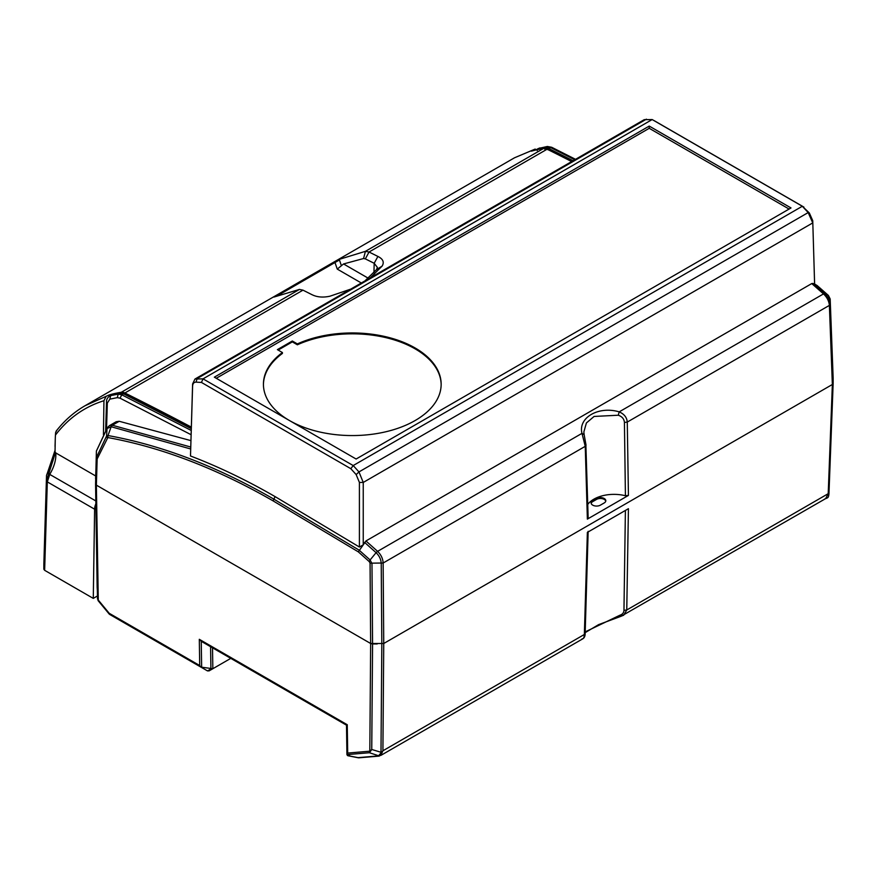 <?xml version="1.0" encoding="UTF-8"?>
<svg xmlns="http://www.w3.org/2000/svg" width="877" height="877" viewBox="0 0 877 877"><rect width="100%" height="100%" fill="white"/><g stroke="black" fill="none" stroke-linecap="round" stroke-linejoin="round"><path stroke-width="1.32" d="M347.259 724.731L346.492 725.169L347.259 724.731L346.492 725.169L346.941 754.637L347.698 753.069L347.259 724.731L199.309 639.311L199.704 665.533L109.197 613.275L98.29 600.076L96.371 485.145L370.653 643.499L96.371 485.145L95.571 484.038L96.371 485.145L97.161 458.956L107.827 437.557C161.576 447.336 216.674 468.439 273.109 500.888L358.32 551.852L369.283 561.642L370.061 563.177L383.139 563.012L383.742 643.499L832.361 384.488L833.15 383.392L833.15 378.042L828.962 493.587M833.15 377.976L830.168 304.286C829.785 300.274 827.954 296.733 824.687 293.652L813.089 283.457L811.751 283.567L365.95 540.945L377.592 551.348L376.09 552.674C379.292 555.766 381.002 559.373 381.221 563.483L381.824 643.959L380.991 752.28L371.749 749.473L369.82 751.194L369.403 752.795L371.771 749.528M95.582 478.645L96.371 457.575L97.161 458.956M370.061 563.177L370.653 643.499L383.742 643.499L832.361 384.488L833.15 383.392L830.168 304.286L829.379 305.382C828.973 301.052 827.011 297.226 823.503 293.905L824.687 293.652L828.283 295.352L817.134 285.54L814.623 284.225L812.749 220.697L809.328 212.958L808.177 212.574L358.967 471.925L363.242 482.438L363.242 544.891L365.95 540.945M377.198 643.959L372.572 643.959L371.749 749.473M833.15 383.457L828.962 493.543L828.206 493.685L825.728 498.553M97.95 588.489L97.15 587.382L95.571 484.06L96.393 451.096L96.371 457.575L106.588 436.001L107.992 435.54L111.171 426.748L107.049 428.524L96.393 451.096M109.34 614.207L98.049 600.559L97.15 587.382M346.941 754.637L347.522 755.568L358.068 757.64L378.404 755.919L382.909 750.778L380.881 755.382M582.087 638.796C583.369 639.136 584.126 637.7 584.356 634.477L587.371 532.394L628.425 508.693L626.759 609.986L623.964 610.348L625.4 510.436M828.962 493.543C828.71 497.237 827.789 498.542 826.178 497.456M109.197 613.275L109.472 614.306L109.197 613.275M109.493 614.317L200.899 667.101L212.837 668.723L230.783 658.364M199.704 665.533L200.548 666.652M199.309 639.311L201.25 641.306L201.633 666.717M201.195 641.284L346.492 725.169L201.195 641.284M379.193 755.93L369.392 752.729L346.941 754.615L346.492 725.169M623.964 610.348C623.843 612.749 622.484 614.371 619.896 615.216L621.376 616.114L623.69 615.205L626.759 609.986L828.206 493.685L832.361 384.488L829.379 305.382L627.274 422.067L628.425 495.417L587.371 519.118L585.244 446.327L585.869 444.705L588.16 517.989M588.16 531.319L585.156 633.391C585.189 635.957 584.455 637.743 582.953 638.719L381.298 755.141M585.003 632.832L584.356 634.477L382.909 750.778L383.742 643.499M113.692 616.739L200.899 667.101M211.072 668.855L207.509 670.916L113.615 616.706M212.903 668.691L209.077 670.894L207.41 670.85M358.068 757.64L359.296 757.618L358.068 757.64M619.896 615.216L585.2 631.878M825.827 498.498L621.376 616.114M349.66 755.535L348.037 755.766L358.474 757.816M347.698 753.069L369.82 751.194L370.653 643.499L372.561 643.959L371.969 563.527L370.105 559.964L376.09 552.674L364.602 542.414M604.22 502.938L600.383 505.152A5.415 3.124 180 0 1 594.474 505.821A5.415 3.124 180 0 1 591.131 502.938A5.415 3.124 180 0 1 592.72 500.723L596.557 498.509A5.415 3.124 180 0 1 602.455 497.829A5.415 3.124 180 0 1 605.799 500.723A5.415 3.124 180 0 1 604.22 502.938M591.186 503.376A5.415 3.124 180 0 1 592.72 501.611L596.557 499.397A5.415 3.124 180 0 1 602.093 498.64A5.415 3.124 180 0 1 605.744 501.162M829.39 298.103L828.283 295.352M817.254 285.628L828.403 295.439L830.179 298.958M586.033 445.198L584.148 434.674L581.988 433.348C577.91 417.66 598.629 405.711 619.184 411.872C624.183 414.021 626.88 417.419 627.274 422.067L624.424 422.451L625.422 495.746L628.425 495.417M625.422 495.746A28.448 16.422 -0 0 0 587.765 504.418M587.941 517.386L587.371 519.118M383.139 563.012C382.898 558.594 381.046 554.702 377.592 551.348L581.988 433.348L585.244 446.327L383.139 563.012M369.283 561.642L370.105 559.964L359.088 550.12L273.668 499.035C217.09 466.443 161.861 445.275 107.992 435.54L107.827 437.557M358.32 551.852L363.242 544.891M107.202 437.755L106.588 436.001L107.049 428.524L107.893 427.176M191.263 428.316L124.063 393.762L120.193 393.017L112.705 394.475L109.636 396.02L112.508 394.551L119.952 393.104L123.525 393.817L121.793 394.814L191.197 430.443M575.542 159.318L551.666 147.27L547.369 146.47L538.379 148.487L546.755 146.689L550.317 147.413L574.786 159.757M817.517 286.636L817.134 285.54L817.517 286.636M817.167 285.562L814.667 284.027L817.167 285.562M584.093 434.455L583.852 431.933L586.406 422.955L594.124 416.443L618.296 415.227C622.111 416.564 624.15 418.965 624.424 422.451M618.296 415.227L619.184 411.872L823.503 293.905L811.751 283.567M362.475 545.253L359.406 547.029L275.071 496.601C246.722 480.245 218.537 466.707 190.495 455.985L192.611 383.918L194.968 379.039L203.036 378.853L201.447 382.438L350.833 468.691L356.161 474.589L358.967 471.925L353.212 465.566L350.833 468.691M96.404 451.008L107.279 427.779L109.373 425.685L112.344 425.246L111.171 426.748L190.638 448.947M109.362 425.685L116.235 421.716L119.217 421.289L190.89 440.616M191.065 434.696L120.017 398.169L121.793 394.814L118.198 394.113L110.655 395.615L109.844 399.134L117.31 397.643L120.017 398.169M106.534 429.05L107.323 403.08L109.844 399.134M547.369 146.47L545.001 147.698L537.524 149.167L539.87 147.906M813.089 283.457L814.623 284.225M812.749 220.697L814.612 284.334M359.406 547.029L359.406 482.438L363.242 482.438L812.749 222.911L808.177 212.574L802.323 206.259L809.328 212.958M359.406 482.438L356.161 474.589M190.495 455.985L192.6 386.132C192.797 383.501 193.938 382.175 196.031 382.131L201.447 382.438M190.693 447.018L112.344 425.246L119.217 421.289M192.6 386.132L192.611 383.918M191.252 428.645L123.525 393.817M544.65 149.123L545.001 147.698L548.585 148.41L573.087 160.743M194.968 379.039L644.244 119.656L652.148 119.557L654.527 120.851L803.913 207.104M353.212 465.566L203.036 378.853L652.159 119.557L802.323 206.259L353.201 465.555M649.232 126.091L214.35 377.176L356.117 459.022L791.01 207.948L649.232 126.091L649.232 128.305L216.268 378.283M789.092 209.055L649.232 128.305M289.509 420.565A88.862 51.304 0 0 0 386.34 431.648A88.862 51.304 0 0 0 441.153 384.247A88.862 51.304 0 0 0 391.131 338.105A88.862 51.304 0 0 0 297.369 343.916L292.326 341L277.384 349.627L282.427 352.543A88.862 51.304 0 0 0 263.429 384.247A88.862 51.304 0 0 0 289.399 420.5M263.429 384.696A88.862 51.304 0 0 1 282.427 353.431L282.427 352.543M441.153 384.696A88.862 51.304 0 0 0 390.78 338.895A88.862 51.304 0 0 0 297.369 344.804L292.326 341.887L278.152 350.076M292.326 341.887L292.326 341M297.369 344.804L297.369 343.916M109.176 396.316L109.176 394.957A270.938 156.424 60 0 1 121.311 392.271A10.842 6.26 60 0 1 124.896 392.984L302.982 290.155L312.091 294.738M191.296 427.088A3430.079 1980.365 -120 0 0 124.896 392.984M536.362 149.66L535.102 149.101L531.418 151.173A270.938 156.424 60 0 1 543.543 148.487A10.842 6.26 60 0 1 547.127 149.2A3430.079 1980.365 60 0 1 571.661 161.554M273.931 297.062L299.43 289.432L302.982 290.155M361.335 282.997L337.261 269.096L343.543 263.955L363.571 258.518L365.424 251.326L339.235 259.362L273.975 297.051M534.718 149.265L514.503 157.794L85.047 405.733L109.176 394.957M103.431 434.762L103.946 400.712L105.876 396.853M95.878 503.749A10.842 6.26 120 0 0 94.617 509.197L47.314 481.89L49.77 474.358C54.188 466.849 56.216 459.723 55.832 452.96L55.032 451.841L55.284 438.5A2.708 1.568 -178.3 0 1 55.284 438.467L55.284 438.467A2.708 1.568 -178.3 0 1 55.284 438.445L55.372 436.165M97.413 595.998L93.28 598.388L94.617 509.197M311.817 294.584C316.904 297.193 322.966 297.731 329.982 296.196L350.712 289.125M370.379 277.768L382.098 266.115C384.477 262.212 383.074 258.989 377.899 256.435L369.042 252.017L547.127 149.2M543.543 148.487L365.424 251.326L369.042 252.017L365.347 258.879L363.571 258.518M341.427 265.797L339.235 259.362M56.687 430.662L55.635 432.438L55.394 435.924M103.946 400.712C84.554 406.753 68.428 418.154 55.569 434.915M339.476 259.954L334.992 262.508L335.189 261.478M95.637 475.948L55.832 452.96M93.28 598.388L44.639 570.313L43.85 569.206L46.525 480.782L55.108 453.672L55.043 451.885L55.108 453.672M43.85 563.812L43.85 569.206M46.547 475.246L43.85 563.834L46.525 475.444L46.525 480.782L47.314 481.89L44.639 570.313M364.953 280.903L376.551 269.557L382.098 266.115M377.899 256.435L374.183 263.286L365.347 258.879M55.284 438.467L55.032 451.841M95.834 500.953L47.402 473.054L55.032 450.372M46.525 475.411L47.402 473.054M373.942 272.758L374.183 263.286L377.362 267.375L376.551 269.557M210.579 646.7L210.918 668.811M212.519 647.818L212.837 668.723M592.72 500.723L592.72 501.611M596.557 498.509L596.557 499.397M830.179 298.991L833.15 378.042M273.109 500.888L275.071 496.601M109.636 396.02C107.389 397.73 106.358 399.704 106.523 401.929L106.523 401.929A2.708 1.568 1.7 0 0 107.323 403.08M111.511 394.935L113.714 395.078M538.379 148.487L536.505 149.572L537.524 149.167L537.195 150.592M121.125 393.641L119.952 393.104L118.198 394.113L117.31 397.643M547.873 149.759L548.585 148.41L551.666 147.27M196.031 382.131L197.182 378.524L646.393 119.173M121.311 392.271L299.43 289.432M337.261 269.096L334.992 262.508L278.722 294.99M368.296 278.239L343.543 263.955M55.284 438.5L55.043 446.382M97.5 599.013L95.571 484.049M827.022 498.125L824.621 499.024M358.737 757.827L379.061 756.117L381.912 754.571M381.879 754.615L379.577 755.678M585.178 632.646L598.607 624.621L621.157 616.246M106.523 401.929L105.657 430.596M536.505 149.572L535.891 150M583.852 431.966L584.148 434.674M535.102 149.101L514.503 157.794M56.106 431.199C64.35 420.62 73.997 412.135 85.047 405.733M55.032 450.35L52.949 460.853L46.525 475.345"/></g></svg>

